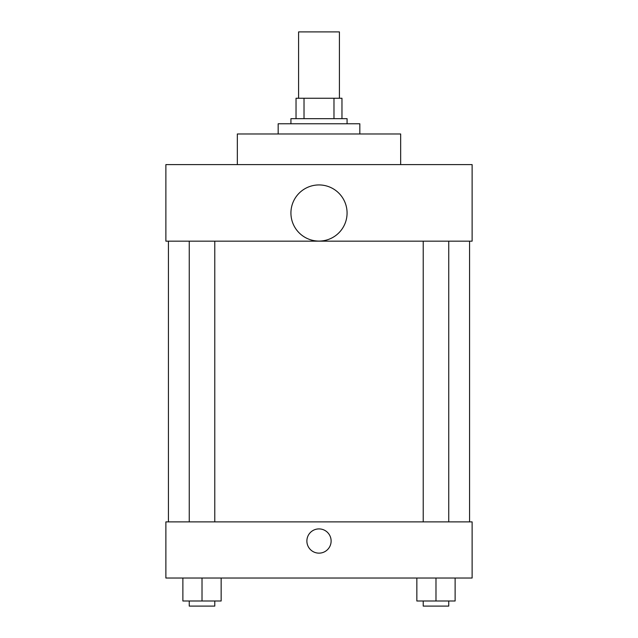 <?xml version="1.0" encoding="UTF-8"?>
<svg xmlns="http://www.w3.org/2000/svg" width="638" height="638" viewBox="0 0 638 638"><rect width="100%" height="100%" fill="white"/><g stroke="black" fill="none" stroke-linecap="round" stroke-linejoin="round"><path stroke-width="0.96" d="M339.416 98.252L339.416 31.9L298.584 31.9L298.584 98.252M304.023 118.668L304.023 98.252L296.032 98.252L296.032 118.668L296.032 98.252M304.023 98.252L341.968 98.252L341.968 118.668M333.977 118.668L333.977 98.252M290.928 123.772L290.928 118.668L347.072 118.668L347.072 123.772M359.832 133.98L359.832 123.772L278.168 123.772L278.168 133.98M400.664 164.604L400.664 133.98L237.336 133.98L237.336 164.604M165.88 164.604L472.12 164.604L472.12 241.164L165.88 241.164L165.88 164.604M290.928 213.012A28.072 28.072 0 0 0 333.036 237.32A28.072 28.072 0 0 0 333.036 188.696A28.072 28.072 0 0 0 290.928 213.012M168.432 521.884L168.432 241.164M423.225 241.164L423.225 521.884M189.255 521.884L189.255 241.164M165.88 521.884L472.12 521.884L472.12 578.028L165.88 578.028L165.88 521.884M319 553.146A12.122 12.122 0 0 1 308.505 534.963A12.122 12.122 0 0 1 329.495 534.963A12.122 12.122 0 0 1 319 553.146M416.845 578.028L416.845 600.996L455.125 600.996L455.125 578.028L455.125 600.996M435.985 600.996L435.985 578.028M448.745 600.996L448.745 606.1L423.225 606.1L423.225 600.996M182.875 578.028L182.875 600.996L221.155 600.996L221.155 578.028L221.155 600.996M202.015 600.996L202.015 578.028M214.775 600.996L214.775 606.1L189.255 606.1L189.255 600.996M469.568 521.884L469.568 241.164M448.745 241.164L448.745 521.884M214.775 521.884L214.775 241.164"/></g></svg>
